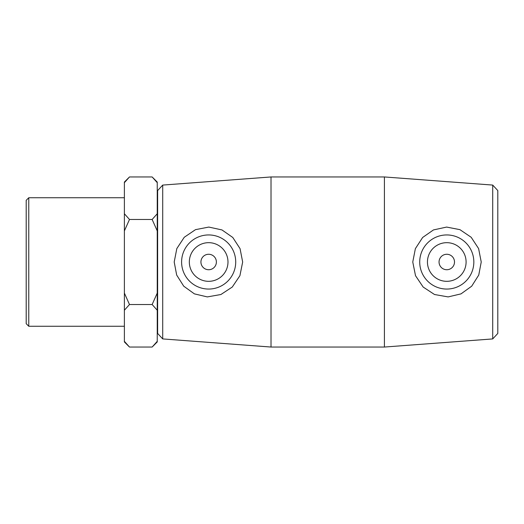 <?xml version="1.0" encoding="UTF-8"?>
<svg xmlns="http://www.w3.org/2000/svg" width="524" height="524" viewBox="0 0 524 524"><rect width="100%" height="100%" fill="white"/><g stroke="black" fill="none" stroke-linecap="round" stroke-linejoin="round"><path stroke-width="0.79" d="M129.487 347.045L124.385 341.327L124.385 341.943L129.487 347.045L152.143 347.045L157.246 341.327L157.246 293.086L152.143 304.523L129.487 304.523L124.385 293.086L124.385 230.914L129.487 219.477L124.385 213.759L124.385 182.673L129.487 176.955L152.143 176.955L157.246 182.673L157.246 213.759L152.143 219.477L157.246 230.914L157.246 293.086M152.143 219.477L129.487 219.477M152.143 304.523L157.246 310.241M124.385 341.327L124.385 310.241L129.487 304.523M129.487 176.955L124.385 182.057L124.385 182.673M124.385 213.759L124.385 230.914M124.385 293.086L124.385 310.241M157.246 182.673L157.246 182.057L152.143 176.955M157.246 230.914L157.246 213.759M152.143 347.045L157.246 341.943L157.246 341.327M492.711 262L492.711 338.923L384.413 347.045L384.413 176.955L492.711 185.077L492.711 262M492.711 338.923L497.8 333.434L497.8 190.566L492.711 185.077M412.768 262L415.368 248.664L422.652 237.47L433.459 229.931L446.618 227.069L459.934 229.656L471.187 237.28L478.602 248.579L481.235 262L478.753 275.054L471.698 286.189L461.015 293.872L448.118 296.912L434.52 294.514L423.156 287.041L415.512 275.696L412.768 262M162.715 185.077L157.632 190.566L157.632 333.434L162.715 338.923L162.715 185.077L271.019 176.955L271.019 347.045L384.413 347.045M242.664 262L239.913 275.696L232.27 287.041L220.905 294.514L207.308 296.912L194.411 293.872L183.734 286.189L176.68 275.054L174.197 262L176.824 248.579L184.245 237.28L195.498 229.656L208.807 227.069L221.966 229.931L232.78 237.47L240.064 248.664L242.664 262M28.768 197.738L26.2 200.306L26.2 323.694L28.768 326.262L28.768 197.738L124.385 197.738M439.046 262A7.729 7.729 0 0 1 450.64 255.306A7.729 7.729 0 0 1 450.64 268.694A7.729 7.729 0 0 1 439.046 262M427.446 262A19.329 19.329 0 0 1 456.437 245.265A19.329 19.329 0 0 1 456.437 278.735A19.329 19.329 0 0 1 427.446 262M216.386 262A7.729 7.729 0 0 1 204.792 268.694A7.729 7.729 0 0 1 204.792 255.306A7.729 7.729 0 0 1 216.386 262M227.986 262A19.329 19.329 0 0 1 198.989 278.735A19.329 19.329 0 0 1 198.989 245.265A19.329 19.329 0 0 1 227.986 262M181.599 262A27.058 27.058 0 0 1 208.657 234.942A27.058 27.058 0 0 1 235.715 262A27.058 27.058 0 0 1 208.657 289.058A27.058 27.058 0 0 1 181.599 262M419.717 262A27.058 27.058 0 0 0 446.776 289.058A27.058 27.058 0 0 0 473.834 262A27.058 27.058 0 0 0 446.776 234.942A27.058 27.058 0 0 0 419.717 262M162.715 338.923L271.019 347.045M28.768 326.262L124.385 326.262M157.246 323.852L157.632 323.852M157.246 200.148L157.632 200.148M271.019 176.955L384.413 176.955"/></g></svg>
